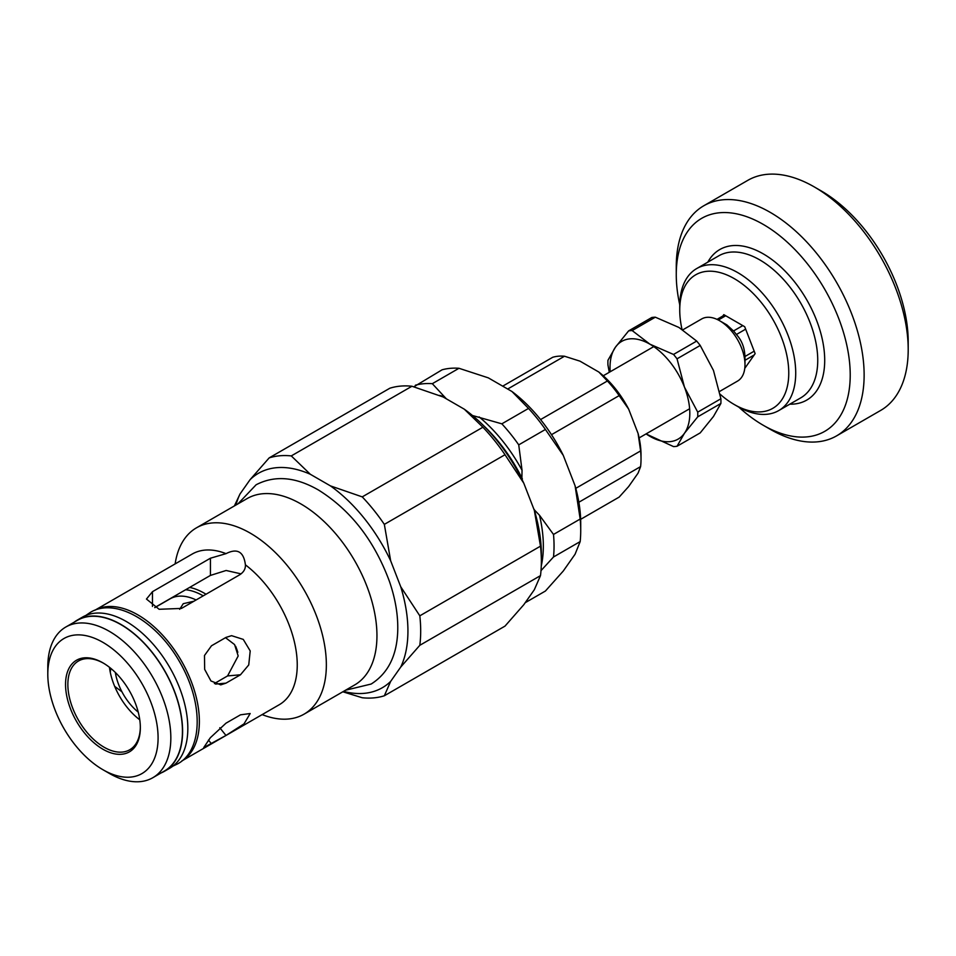 <?xml version="1.0" encoding="UTF-8"?>
<svg xmlns="http://www.w3.org/2000/svg" width="956" height="956" viewBox="0 0 956 956"><rect width="100%" height="100%" fill="white"/><g stroke="black" fill="none" stroke-linecap="round" stroke-linejoin="round"><path stroke-width="1.43" d="M681.998 329.318A77.078 44.502 60 0 1 679.74 310.103L679.74 306.087A82.001 47.346 60 0 1 696.733 268.54A82.001 47.346 60 0 1 778.734 315.886A82.001 47.346 60 0 1 778.734 410.578A82.001 47.346 60 0 1 737.733 406.515L734.244 404.507A77.078 44.502 60 0 1 720.083 394.171M679.74 310.103A77.078 44.502 60 0 1 734.256 278.626A77.078 44.502 60 0 1 788.76 373.031A77.078 44.502 60 0 1 734.244 404.507M679.752 304.797A123.001 71.019 60 0 1 676.262 274.611A123.001 71.019 60 0 1 763.247 224.397A123.001 71.019 60 0 1 850.219 375.051A123.001 71.019 60 0 1 763.247 425.265A123.001 71.019 60 0 1 738.845 407.148M676.262 274.611L676.262 266.581A132.836 76.695 60 0 1 703.783 205.767A132.836 76.695 60 0 1 836.62 282.462A132.836 76.695 60 0 1 836.62 435.852A132.836 76.695 60 0 1 770.201 429.28L763.247 425.265M703.783 205.767L747.843 180.326A132.836 76.695 60 0 1 814.273 186.91A132.836 76.695 60 0 1 908.2 349.597A132.836 76.695 60 0 1 880.691 410.411L836.62 435.852M814.273 186.91L821.228 190.925A123.001 71.019 60 0 1 908.2 341.567L908.2 349.597M722.856 316.006L723.8 314.644L744.7 326.713L755.144 353.624L744.76 368.383M161.146 772.914A87.247 50.369 -120 0 0 164.54 771.229L169.762 768.218A87.247 50.369 -120 0 0 187.83 728.281A87.247 50.369 -120 0 0 149.745 640.472A87.247 50.369 -120 0 0 82.515 617.098L77.293 620.109A87.247 50.369 -120 0 0 74.138 622.213M79.981 618.747A87.247 50.369 -120 0 0 79.025 619.464M165.974 770.058A87.247 50.369 -120 0 0 167.073 769.592M181.568 718.769A78.727 45.446 -120 0 0 181.305 715.936M133.553 633.242A78.727 45.446 -120 0 0 131.247 631.605M164.54 771.229A87.247 50.369 -120 0 0 182.608 731.292A87.247 50.369 -120 0 0 144.523 643.484A87.247 50.369 -120 0 0 77.293 620.109M713.463 416.493L700.21 432.889L677.039 446.261L684.472 433.235L697.725 416.84L720.896 403.456L713.463 416.493M646.029 433.928L673.526 446.583A63.55 36.687 -120 0 0 677.039 446.261M655.314 317.189L678.915 327.454L696.685 341.077L673.526 354.449L649.925 344.184L632.155 330.561L655.314 317.189A63.55 36.687 -120 0 0 651.801 317.5L628.63 330.884L615.377 347.279L607.944 360.304A63.55 36.687 -120 0 0 607.944 365.001L609.283 372.29M713.463 370.426L720.896 398.772L697.725 412.144L684.472 387.168L677.039 358.823L700.21 345.451L713.463 370.426M646.089 433.893A56.416 32.576 -120 0 0 649.925 436.318A56.416 32.576 -120 0 0 684.472 433.235A56.416 32.576 -120 0 0 684.472 387.168A56.416 32.576 -120 0 0 649.925 344.184A56.416 32.576 -120 0 0 615.377 347.279A56.416 32.576 -120 0 0 610.215 371.753M677.039 358.823A63.55 36.687 -120 0 0 673.526 354.449M632.155 330.561A63.55 36.687 -120 0 0 628.63 330.884M700.21 345.451A63.55 36.687 -120 0 0 696.685 341.077M720.896 403.456A63.55 36.687 -120 0 0 720.896 398.772M697.725 416.84A63.55 36.687 -120 0 0 697.725 412.144M724.505 315.05L717.012 319.376M718.326 320.021L725.712 315.755M742.788 325.614L733.515 330.955L726.895 324.921L719.617 320.726A35.874 20.709 -120 0 0 701.68 318.945L682.823 329.832M745.644 367.128L744.855 367.594M744.987 360.293L754.188 354.987M754.188 351.175L744.915 356.528C744.64 347.709 741.796 340.372 736.383 334.516L745.644 329.163M736.383 334.516A28.286 16.336 -120 0 0 733.515 330.955M719.557 391.47L737.554 381.085A35.874 20.709 -120 0 0 744.987 364.666L744.987 358.464A28.286 16.336 -120 0 0 744.915 356.528M744.987 364.666A35.874 20.709 -120 0 0 719.617 320.726M446.356 398.831L432.315 383.691L458.988 368.287A123.001 71.019 -120 0 0 442.078 369.805L413.912 386.774M541 570.648L553.5 556.99L580.173 541.586L575.082 554.229L563.263 571.031L545.41 591.035L525.202 602.71M458.988 368.287L488.313 377.859L511.938 391.494L528.513 408.427L501.84 423.831L471.069 415.095M521.868 479.255L522.036 470.256L518.738 444.863L545.41 429.459L563.263 455.355L575.082 485.791L580.173 519.048L553.5 534.452L539.495 515.248L533.998 509.5M553.5 556.99A123.001 71.019 -120 0 0 553.5 534.452M518.738 444.863A123.001 71.019 -120 0 0 501.84 423.831M580.173 541.586A123.001 71.019 -120 0 0 580.722 530.64A123.001 71.019 -120 0 0 580.173 519.048M545.41 429.459A123.001 71.019 -120 0 0 528.513 408.427M563.263 455.355A113.979 65.809 -120 0 0 511.938 391.494M580.722 530.64L580.722 523.267A113.979 65.809 -120 0 0 575.082 485.791M432.315 383.691A123.001 71.019 -120 0 0 415.406 385.196M507.672 389.032L564.494 356.23A77.902 44.98 -120 0 0 552.735 357.269L502.701 386.164M578.846 502.247L640.604 466.6L638.07 473.136L628.642 486.556L619.153 497.108L580.65 519.335M564.494 356.23L579.981 361.153L598.85 372.051L607.395 380.99L540.558 419.576M551.493 434.681L619.153 395.629L628.642 409.096L638.07 433.415L640.604 450.909L575.787 488.337M640.604 466.6A77.902 44.98 -120 0 0 641.022 459A77.902 44.98 -120 0 0 640.604 450.909M619.153 395.629A77.902 44.98 -120 0 0 607.395 380.99M628.642 409.096A72.979 42.136 -120 0 0 598.85 372.051M641.022 459L641.022 454.984A72.979 42.136 -120 0 0 638.07 433.415M206.018 594.238A66.585 38.443 -120 0 0 204.261 593.186A66.585 38.443 -120 0 0 189.635 587.426M179.68 609.307L183.241 603.702L193.937 601.216M203.21 595.863A64.207 37.069 -120 0 0 203.102 595.791A64.207 37.069 -120 0 0 185.619 589.744M115.329 672.45A41.299 23.84 -120 0 0 138.226 712.124M240.482 674.781L225.975 683.146L220.74 684.866L210.953 680.971L204.668 669.367L204.476 655.517L211.479 645.79L225.975 637.413L231.579 635.668L243.266 639.397L250.209 650.94L248.739 664.934L240.482 674.781L227.576 675.928L238.187 655.971L234.59 644.583L225.52 637.688M214.395 683.54L227.576 675.928M121.926 691.774L114.672 686.36M110.263 672.211L110.812 668.375M225.975 735.451L203.736 747.568L210.332 737.733L225.975 723.19L240.482 714.825L250.185 713.523L244.019 723.871L225.975 735.451L219.784 727.743M241.043 573.875L226.13 570.481L210.44 575.416L154.717 607.586M181.783 760.988L279.224 704.739A87.008 50.226 -120 0 0 297.244 664.91A87.008 50.226 -120 0 0 245.405 564.829C245.632 568.94 243.637 572.321 239.43 574.95L181.449 608.422L159.126 609.283L146.459 599.054L152.458 591.692L210.44 558.208L226.034 553.644C237.291 547.943 243.744 551.672 245.405 564.829L245.441 565.57M226.034 553.644A87.008 50.226 -120 0 0 192.228 554.038L94.787 610.298M181.807 760.976A87.008 50.226 -120 0 0 199.374 721.422A87.008 50.226 -120 0 0 161.695 634.187A87.008 50.226 -120 0 0 94.811 610.287M540.487 575.631L534.344 589.709L523.78 604.73L505.007 626.108L384.336 695.777L390.669 681.377L400.731 667.061L419.815 645.3L540.487 575.631A132.836 76.695 -120 0 0 541.359 561.399L541.359 554.098A123.91 71.533 -120 0 0 534.344 510.408L523.78 483.174A123.91 71.533 -120 0 0 464.305 409.192L443.178 396.991L411.94 386.248A132.836 76.695 -120 0 0 389.833 388.232L269.174 457.888L250.09 479.661L240.028 493.965L234.387 505.927M342.822 691.785L362.24 697.749A132.836 76.695 -120 0 0 384.336 695.777M534.344 510.408L540.487 546.163L419.815 615.819L400.731 586.745L390.669 560.825L384.336 524.378L505.007 454.721L523.78 483.174M541.359 561.399A132.836 76.695 -120 0 0 540.487 546.163M464.305 409.192L482.9 427.224L362.24 496.881L330.441 485.887L310.318 474.272L291.281 455.916L411.94 386.248M240.028 493.965A123.826 71.485 -120 0 0 235.941 505.043M343.527 691.379A123.826 71.485 -120 0 0 390.669 681.377M400.731 667.061A123.826 71.485 -120 0 0 400.731 586.745M390.669 560.825A123.826 71.485 -120 0 0 330.441 485.887M310.318 474.272A123.826 71.485 -120 0 0 250.09 479.661M419.815 645.3A132.836 76.695 -120 0 0 419.815 615.819M384.336 524.378A132.836 76.695 -120 0 0 362.24 496.881M505.007 454.721A132.836 76.695 -120 0 0 482.9 427.224M291.281 455.916A132.836 76.695 -120 0 0 269.174 457.888M262.135 714.598A107.586 62.116 -120 0 0 304.068 714.156L354.664 684.95A107.586 62.116 -120 0 0 376.951 635.692A107.586 62.116 -120 0 0 329.987 527.425A107.586 62.116 -120 0 0 247.078 498.602L196.482 527.82A107.586 62.116 -120 0 0 175.139 563.909M304.068 714.156A107.586 62.116 -120 0 0 326.355 664.91A107.586 62.116 -120 0 0 279.391 556.643A107.586 62.116 -120 0 0 196.482 527.82M102.937 769.723L109.319 773.404A87.008 50.226 -120 0 0 152.817 777.718L164.42 771.014A87.008 50.226 -120 0 0 182.441 731.197A87.008 50.226 -120 0 0 144.464 643.639A87.008 50.226 -120 0 0 77.412 620.325L65.821 627.017A87.008 50.226 -120 0 0 47.8 666.846L47.8 674.219A77.986 45.028 -120 0 0 102.937 769.723A77.986 45.028 -120 0 0 158.087 737.889A77.986 45.028 -120 0 0 102.937 642.372A77.986 45.028 -120 0 0 47.8 674.219M152.817 777.718A87.008 50.226 -120 0 0 170.837 737.889A87.008 50.226 -120 0 0 132.86 650.331A87.008 50.226 -120 0 0 65.821 627.017M140.341 727.647A52.891 30.532 -120 0 0 102.937 662.867A52.891 30.532 -120 0 0 65.546 684.46A52.891 30.532 -120 0 0 102.937 749.241A52.891 30.532 -120 0 0 140.341 727.647M103.523 663.213A51.254 29.588 -120 0 0 78.476 661.002A51.254 29.588 -120 0 0 78.476 720.179A51.254 29.588 -120 0 0 129.729 749.767A51.254 29.588 -120 0 0 140.341 726.966M109.45 667.276A51.254 29.588 -120 0 0 139.767 719.796M696.733 268.54L718.769 255.826A82.001 47.346 60 0 1 800.758 303.171A82.001 47.346 60 0 1 800.758 397.851L778.734 410.578M707.822 262.135A86.924 50.178 60 0 1 806.697 299.742A86.924 50.178 60 0 1 789.823 404.173M522.394 478.944A113.979 65.809 -120 0 0 484.023 426.065M535.957 516.025A113.979 65.809 -120 0 0 534.201 509.381M541.275 565.892A115.425 66.645 -120 0 0 539.495 515.248M522.036 470.256A115.425 66.645 -120 0 0 479.171 416.935M444.265 396.776A115.425 66.645 -120 0 0 439.617 395.437M196.111 599.962A59.284 34.225 -120 0 0 169.989 598.886L154.824 607.646M237.805 652.291A59.284 34.225 -120 0 0 235.666 646.292M225.975 683.146L215.542 684.078M211.479 743.816L208.468 740.063M210.44 558.208L210.44 575.416M152.458 591.692L152.458 606.427M85.837 615.449L90.079 612.545C114.636 597.177 156.234 620.396 179.859 662.245C204.082 704.13 202.541 750.818 177.493 763.94L172.845 766.162M345.51 690.232L371.179 684.03C388.064 673.323 396.919 655.625 397.732 630.936C398.174 615.21 395.378 598.647 389.379 581.248C374.238 540.427 350.589 510.002 318.408 489.986C295.559 476.841 274.802 475.096 256.124 484.764L237.936 503.884M653.761 346.61L603.26 375.768M689.635 408.75L639.134 437.908"/></g></svg>
